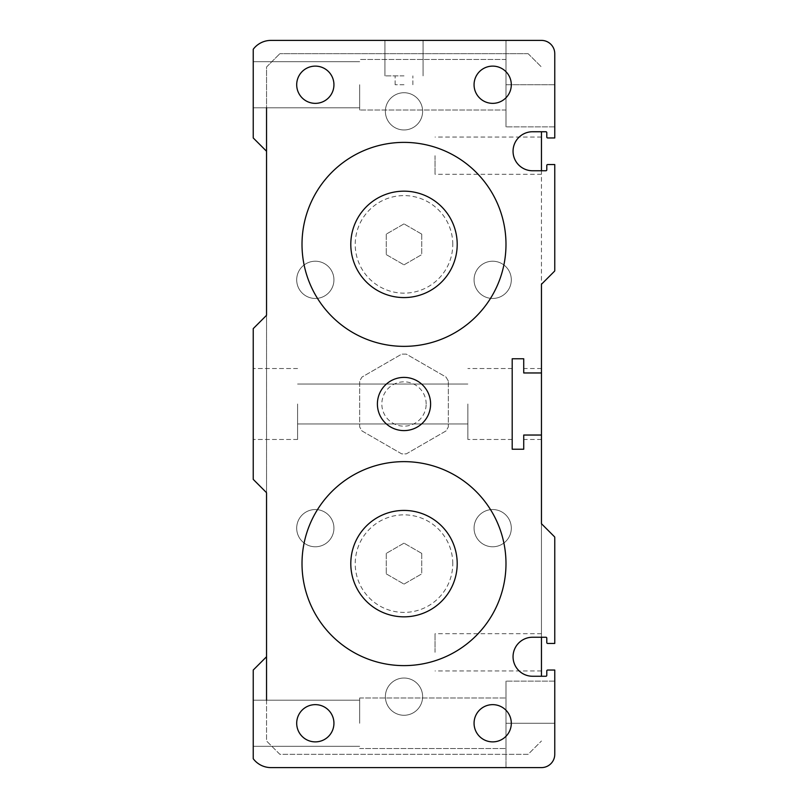 <?xml version="1.0" encoding="UTF-8"?>
<svg xmlns="http://www.w3.org/2000/svg" width="808" height="808" viewBox="0 0 808 808"><rect width="100%" height="100%" fill="white"/><g stroke="black" fill="none" stroke-linecap="round" stroke-linejoin="round"><path stroke-width="0.61" stroke-dasharray="4.04 3.03" d="M523.725 372.963L541.461 372.963L541.461 284.275L554.5 271.236A0.889 0.889 0 0 0 554.763 270.609L554.763 164.559L547.662 164.559A0.889 0.889 0 0 0 546.784 165.438L546.784 169.882A0.889 0.889 0 0 1 545.895 170.761L532.593 170.761A19.513 19.513 0 0 1 513.05 151.258A19.513 19.513 0 0 1 532.593 131.744L545.895 131.744A0.889 0.889 0 0 1 546.784 132.633L546.784 137.067A0.889 0.889 0 0 0 547.662 137.956L554.763 137.956L554.763 53.702A13.302 13.302 0 0 0 541.461 40.4A13.302 13.302 0 0 1 554.763 53.702L554.763 84.739L554.763 53.702A13.302 13.302 0 0 0 541.461 40.4L505.99 40.4L505.99 126.866L505.99 40.4L505.99 126.866L505.99 40.4L541.461 40.4L270.973 40.4A22.169 22.169 0 0 0 253.237 49.268L253.237 137.956L266.286 150.995A0.889 0.889 0 0 1 266.539 151.621L266.539 314.948A0.889 0.889 0 0 1 266.286 315.575L253.237 328.624L253.237 479.376L266.286 492.425A0.889 0.889 67.5 0 1 266.539 493.052L266.539 656.379A0.889 0.889 0 0 1 266.286 657.005L253.237 670.044L253.237 758.732A22.169 22.169 0 0 0 270.973 767.6L541.461 767.6A13.302 13.302 0 0 0 554.763 754.298A13.302 13.302 0 0 1 541.461 767.6L505.99 767.6L541.461 767.6A13.302 13.302 0 0 0 554.763 754.298L554.763 681.134L554.763 723.261L554.763 681.134L554.763 723.261L505.99 723.261L505.99 748.531L505.99 681.134L505.99 767.6L541.461 767.6A13.302 13.302 0 0 0 554.763 754.298L554.763 670.044L547.662 670.044A0.889 0.889 0 0 0 546.784 670.933L546.784 675.367A0.889 0.889 0 0 1 545.895 676.256L532.593 676.256A19.513 19.513 0 0 1 513.05 656.742A19.513 19.513 0 0 1 532.593 637.239L545.895 637.239A0.889 0.889 0 0 1 546.784 638.118L546.784 642.562A0.889 0.889 0 0 0 547.662 643.441L554.763 643.441L554.763 537.391A0.889 0.889 0 0 0 554.5 536.764L541.461 523.725L541.461 435.037L523.725 435.037L523.725 449.228L512.191 449.228L512.191 358.772L523.725 358.772L523.725 372.963L541.461 372.963L523.725 372.963L523.725 368.529L523.725 372.963L541.461 372.963L541.461 170.761M541.461 637.239L541.461 435.037L523.725 435.037L541.461 435.037L541.461 439.471L541.461 435.037L523.725 435.037M404 616.837A53.207 53.207 0 0 0 457.207 563.63A53.207 53.207 0 0 0 404 510.424A53.207 53.207 0 0 0 350.793 563.63A53.207 53.207 0 0 0 404 616.837A53.207 53.207 0 0 1 357.924 537.027A53.207 53.207 0 0 1 450.076 537.027A53.207 53.207 0 0 1 404 616.837M404 297.576A53.207 53.207 0 0 0 457.207 244.369A53.207 53.207 0 0 0 404 191.163A53.207 53.207 0 0 0 350.793 244.369A53.207 53.207 0 0 0 404 297.576A53.207 53.207 0 0 1 357.924 217.766A53.207 53.207 0 0 1 450.076 217.766A53.207 53.207 0 0 1 404 297.576M512.191 404L512.191 368.529L512.191 404M253.237 723.261L253.237 700.203L253.237 723.261M253.237 404L253.237 368.529L253.237 404M253.237 84.739L253.237 61.681L253.237 84.739M541.461 767.6A13.302 13.302 0 0 0 554.763 754.298L554.763 723.261L505.99 723.261L505.99 748.531L505.99 681.134L505.99 767.6M554.763 84.739L505.99 84.739L554.763 84.739L505.99 84.739L505.99 110.019L505.99 59.469L505.99 84.739L554.763 84.739L554.763 126.866L554.763 53.702A13.302 13.302 0 0 0 541.461 40.4A13.302 13.302 0 0 1 554.763 53.702M467.852 404L467.852 439.471L467.852 404M297.576 404L297.576 439.471L297.576 404M448.339 381.063L446.036 377.073L406.303 354.126L401.697 354.126L361.964 377.073L359.661 381.063L359.661 426.937L361.964 430.927L401.697 453.874L406.303 453.874L446.036 430.927L448.339 426.937L448.339 381.063L446.036 377.073L406.303 354.126L401.697 354.126L361.964 377.073L359.661 381.063L359.661 426.937L361.964 430.927L401.697 453.874L406.303 453.874L446.036 430.927L448.339 426.937L448.339 381.063M359.661 723.261L359.661 697.981L359.661 723.261M404 84.739L395.132 84.739L404 84.739M404 430.603A26.603 26.603 180 0 1 380.962 390.698A26.603 26.603 180 0 1 427.038 390.698A26.603 26.603 180 0 1 404 430.603A26.603 26.603 -47 0 0 427.038 390.698A26.603 26.603 -47 0 0 380.962 390.698A26.603 26.603 -47 0 0 404 430.603M359.661 84.739L359.661 110.019L359.661 84.739M404 75.871L384.931 75.871L404 75.871M404 40.4L423.069 40.4L404 40.4M474.064 723.261A18.624 18.624 0 0 0 501.99 739.391A18.624 18.624 0 0 0 501.99 707.131A18.624 18.624 0 0 0 474.064 723.261M302.01 563.63A101.99 101.99 0 0 0 454.995 651.955A101.99 101.99 0 0 0 454.995 475.306A101.99 101.99 0 0 0 302.01 563.63M474.064 84.739A18.624 18.624 0 0 0 501.99 100.869A18.624 18.624 0 0 0 501.99 68.609A18.624 18.624 0 0 0 474.064 84.739M296.698 723.261A18.624 18.624 0 0 0 324.624 739.391A18.624 18.624 0 0 0 324.624 707.131A18.624 18.624 0 0 0 296.698 723.261M377.397 404A26.603 26.603 0 0 0 417.302 427.038A26.603 26.603 0 0 0 417.302 380.962A26.603 26.603 0 0 0 377.397 404A26.603 26.603 0 0 0 404 430.603A26.603 26.603 0 0 0 430.603 404A26.603 26.603 0 0 0 404 377.397A26.603 26.603 0 0 0 377.397 404M302.01 244.369A101.99 101.99 0 0 0 454.995 332.694A101.99 101.99 0 0 0 454.995 156.045A101.99 101.99 0 0 0 302.01 244.369M296.698 84.739A18.624 18.624 0 0 0 324.624 100.869A18.624 18.624 0 0 0 324.624 68.609A18.624 18.624 0 0 0 296.698 84.739M435.037 652.308L435.037 633.684L435.037 652.308M541.461 652.308L541.461 633.684L541.461 652.308M435.037 155.692L435.037 174.316L435.037 155.692M541.461 155.692L541.461 137.067L541.461 155.692M541.461 676.256L541.461 131.744M421.736 553.389L404 543.148L421.736 553.389L421.736 573.872L421.736 553.389M404 543.148L386.264 553.389L404 543.148M386.264 553.389L386.264 573.872L386.264 553.389M386.264 573.872L404 584.113L386.264 573.872M404 584.113L421.736 573.872L404 584.113M421.736 234.128L404 223.887L421.736 234.128L421.736 254.611L421.736 234.128M404 223.887L386.264 234.128L404 223.887M386.264 234.128L386.264 254.611L386.264 234.128M386.264 254.611L404 264.852L386.264 254.611M404 264.852L421.736 254.611L404 264.852M350.793 244.369A53.207 53.207 0 0 0 404 297.576A53.207 53.207 0 0 0 457.207 244.369A53.207 53.207 0 0 0 404 191.163A53.207 53.207 0 0 0 350.793 244.369M452.773 244.369A48.773 48.773 0 0 0 404 195.597A48.773 48.773 0 0 0 355.227 244.369A48.773 48.773 0 0 0 404 293.142A48.773 48.773 0 0 0 452.773 244.369M350.793 563.63A53.207 53.207 0 0 0 404 616.837A53.207 53.207 0 0 0 457.207 563.63A53.207 53.207 0 0 0 404 510.424A53.207 53.207 0 0 0 350.793 563.63M452.773 563.63A48.773 48.773 0 0 0 404 514.858A48.773 48.773 0 0 0 355.227 563.63A48.773 48.773 0 0 0 404 612.403A48.773 48.773 0 0 0 452.773 563.63M426.169 404A22.169 22.169 0 0 0 404 381.831A22.169 22.169 0 0 0 381.831 404A22.169 22.169 0 0 0 404 426.169A22.169 22.169 0 0 0 426.169 404M266.539 700.203L266.539 740.997L279.841 754.298L528.159 754.298L541.461 740.997L528.159 754.298L279.841 754.298L266.539 740.997L266.539 67.003L279.841 53.702L266.539 67.003L266.539 107.797M528.159 53.702L279.841 53.702L528.159 53.702L541.461 67.003L528.159 53.702M422.624 696.658A18.624 18.624 0 0 1 394.688 712.777A18.624 18.624 0 0 1 394.688 680.528A18.624 18.624 0 0 1 422.624 696.658A18.624 18.624 0 0 0 394.688 680.528A18.624 18.624 0 0 0 394.688 712.777A18.624 18.624 0 0 0 422.624 696.658M333.936 528.159A18.624 18.624 0 0 1 306.01 544.289A18.624 18.624 0 0 1 306.01 512.03A18.624 18.624 0 0 1 333.936 528.159A18.624 18.624 0 0 0 306.01 512.03A18.624 18.624 0 0 0 306.01 544.289A18.624 18.624 0 0 0 333.936 528.159M511.302 279.841A18.624 18.624 0 0 1 483.376 295.97A18.624 18.624 0 0 1 483.376 263.711A18.624 18.624 0 0 1 511.302 279.841A18.624 18.624 0 0 0 483.376 263.711A18.624 18.624 0 0 0 483.376 295.97A18.624 18.624 0 0 0 511.302 279.841M333.936 279.841A18.624 18.624 0 0 1 306.01 295.97A18.624 18.624 0 0 1 306.01 263.711A18.624 18.624 0 0 1 333.936 279.841A18.624 18.624 0 0 0 306.01 263.711A18.624 18.624 0 0 0 306.01 295.97A18.624 18.624 0 0 0 333.936 279.841M422.624 111.342A18.624 18.624 0 0 1 394.688 127.472A18.624 18.624 0 0 1 394.688 95.223A18.624 18.624 0 0 1 422.624 111.342A18.624 18.624 0 0 0 394.688 95.223A18.624 18.624 0 0 0 394.688 127.472A18.624 18.624 0 0 0 422.624 111.342M511.302 528.159A18.624 18.624 0 0 1 483.376 544.289A18.624 18.624 0 0 1 483.376 512.03A18.624 18.624 0 0 1 511.302 528.159A18.624 18.624 0 0 0 483.376 512.03A18.624 18.624 0 0 0 483.376 544.289A18.624 18.624 0 0 0 511.302 528.159M266.539 656.379L266.539 151.621M554.763 723.261L505.99 723.261L554.763 723.261M541.461 368.529L523.725 368.529M541.461 439.471L523.725 439.471M467.852 384.042L297.576 384.042L467.852 384.042M467.852 423.958L297.576 423.958L467.852 423.958M297.576 368.529L253.237 368.529L297.576 368.529M297.576 439.471L253.237 439.471L297.576 439.471M512.191 368.529L467.852 368.529L512.191 368.529M512.191 439.471L467.852 439.471L512.191 439.471M253.237 746.319L359.661 746.319L253.237 746.319M253.237 700.203L359.661 700.203L253.237 700.203M505.99 59.469L359.661 59.469L505.99 59.469M505.99 110.019L359.661 110.019L505.99 110.019M359.661 61.681L253.237 61.681L359.661 61.681M359.661 107.797L253.237 107.797L359.661 107.797M359.661 748.531L505.99 748.531L359.661 748.531M359.661 697.981L505.99 697.981L359.661 697.981M554.763 681.134L505.99 681.134L554.763 681.134M412.868 84.739L412.868 75.871L412.868 84.739M395.132 84.739L395.132 75.871L395.132 84.739M423.069 75.871L423.069 40.4L423.069 75.871M384.931 75.871L384.931 40.4L384.931 75.871M554.763 126.866L505.99 126.866L554.763 126.866M541.461 633.684L435.037 633.684M541.461 670.933L435.037 670.933M541.461 137.067L435.037 137.067M541.461 174.316L435.037 174.316"/><path stroke-width="1.21" d="M404 510.424A53.207 53.207 0 0 0 350.793 563.63A53.207 53.207 0 0 0 404 616.837A53.207 53.207 0 0 0 457.207 563.63A53.207 53.207 0 0 0 404 510.424M404 297.576A53.207 53.207 0 0 0 450.076 217.766A53.207 53.207 0 0 0 357.924 217.766A53.207 53.207 0 0 0 404 297.576A53.207 53.207 0 0 1 357.924 217.766A53.207 53.207 0 0 1 450.076 217.766A53.207 53.207 0 0 1 404 297.576M554.763 137.956L547.662 137.956A0.889 0.889 0 0 1 546.784 137.067L546.784 132.633A0.889 0.889 0 0 0 545.895 131.744L532.593 131.744A19.513 19.513 0 0 0 513.05 151.258A19.513 19.513 0 0 0 532.593 170.761L545.895 170.761A0.889 0.889 0 0 0 546.784 169.882L546.784 165.438A0.889 0.889 0 0 1 547.662 164.559L554.763 164.559L554.763 270.609A0.889 0.889 0 0 1 554.5 271.236L541.461 284.275L541.461 372.963L523.725 372.963L523.725 358.772L512.191 358.772L512.191 449.228L523.725 449.228L523.725 435.037L541.461 435.037L541.461 523.725L554.5 536.764A0.889 0.889 0 0 1 554.763 537.391L554.763 643.441L547.662 643.441A0.889 0.889 0 0 1 546.784 642.562L546.784 638.118A0.889 0.889 0 0 0 545.895 637.239L532.593 637.239A19.513 19.513 0 0 0 513.05 656.742A19.513 19.513 0 0 0 532.593 676.256L545.895 676.256A0.889 0.889 0 0 0 546.784 675.367L546.784 670.933A0.889 0.889 0 0 1 547.662 670.044L554.763 670.044L554.763 754.298A13.302 13.302 0 0 1 541.461 767.6L270.973 767.6A22.169 22.169 0 0 1 253.237 758.732L253.237 670.044L266.286 657.005A0.889 0.889 0 0 0 266.539 656.379L266.539 493.052A0.889 0.889 -152.1 0 0 266.286 492.425L253.237 479.376L253.237 328.624L266.286 315.575A0.889 0.889 -75.4 0 0 266.539 314.948L266.539 151.621A0.889 0.889 0 0 0 266.286 150.995L253.237 137.956L253.237 49.268A22.169 22.169 0 0 1 270.973 40.4L541.461 40.4A13.302 13.302 0 0 1 554.763 53.702L554.763 137.956M541.461 767.6L505.99 767.6M554.763 53.702L554.763 84.739M474.064 84.739A18.624 18.624 0 0 1 501.99 68.609A18.624 18.624 0 0 1 501.99 100.869A18.624 18.624 0 0 1 474.064 84.739M474.064 723.261A18.624 18.624 0 0 1 501.99 707.131A18.624 18.624 0 0 1 501.99 739.391A18.624 18.624 0 0 1 474.064 723.261M302.01 563.63A101.99 101.99 0 0 1 454.995 475.306A101.99 101.99 0 0 1 454.995 651.955A101.99 101.99 0 0 1 302.01 563.63M377.397 404A26.603 26.603 0 0 1 417.302 380.962A26.603 26.603 0 0 1 417.302 427.038A26.603 26.603 0 0 1 377.397 404M296.698 723.261A18.624 18.624 0 0 1 324.624 707.131A18.624 18.624 0 0 1 324.624 739.391A18.624 18.624 0 0 1 296.698 723.261M302.01 244.369A101.99 101.99 0 0 1 454.995 156.045A101.99 101.99 0 0 1 454.995 332.694A101.99 101.99 0 0 1 302.01 244.369M296.698 84.739A18.624 18.624 0 0 1 324.624 68.609A18.624 18.624 0 0 1 324.624 100.869A18.624 18.624 0 0 1 296.698 84.739M404 616.837A53.207 53.207 0 0 1 357.924 537.027A53.207 53.207 0 0 1 450.076 537.027A53.207 53.207 0 0 1 404 616.837M541.461 131.744L541.461 170.761M541.461 372.963L541.461 435.037M541.461 637.239L541.461 676.256M266.539 700.203L266.539 656.379M266.539 151.621L266.539 107.797"/></g></svg>
